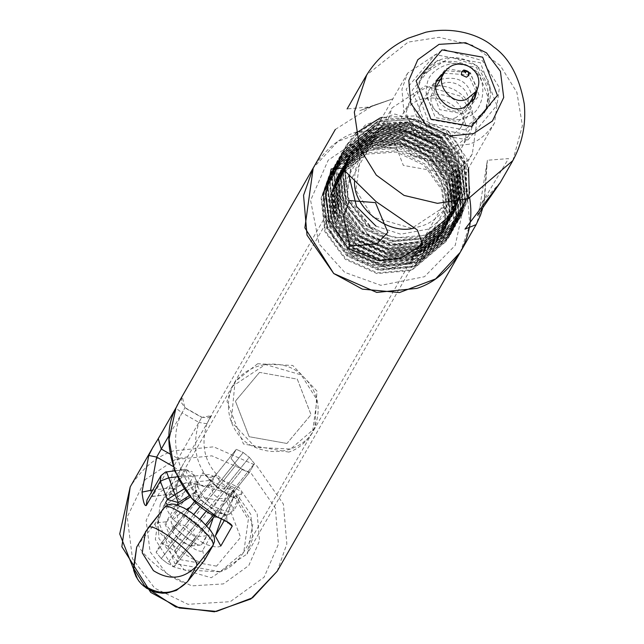 <?xml version="1.0" encoding="UTF-8"?>
<svg xmlns="http://www.w3.org/2000/svg" width="644" height="644" viewBox="0 0 644 644"><rect width="100%" height="100%" fill="white"/><g stroke="black" fill="none" stroke-linecap="round" stroke-linejoin="round"><path stroke-width="0.48" stroke-dasharray="3.22 2.42" d="M228.805 498.263L249.172 472.785L214.718 515.884L249.204 472.728L254.461 463.575L249.284 457.296L225.972 486.462L234.166 488.965L233.539 489.891L239.19 501.177C237.789 499.478 232.323 496.162 222.792 491.243L225.972 486.462L219.918 481.696L215.531 485.528C208.543 477.462 204.325 473.163 202.876 472.624L197.628 481.776C196.798 486.268 199.849 492.604 206.772 500.791L212.914 493.908L218.968 498.665L214.033 506.498C223.629 511.304 230.262 512.584 233.941 510.33L228.29 499.044L228.878 498.174L218.968 498.665L242.273 469.5L236.227 464.743L231.051 458.456L236.227 464.743L242.273 469.5L249.204 472.728L242.273 469.5L167.311 563.299L161.266 558.541L177.663 538.022L183.709 542.779L167.311 563.299L174.242 566.527L179.499 557.374L174.323 551.095L168.269 546.329L161.338 543.101L156.09 552.254L161.266 558.541L167.311 563.299L174.242 566.527L179.499 557.374L174.323 551.095L168.269 546.329L161.338 543.101L187.67 510.153M484.457 198.022C485.64 177.527 486.623 164.928 487.387 160.235L508.527 158.609L479.885 206.563L484.457 198.022L484.57 199.157L476.19 224.523M460.202 252.376L469.862 225.07L466.401 185.247L439.683 146.864L396.664 127.963L356.526 131.988C339.613 137.365 325.172 149.376 313.209 168.012L337.818 141.479L373.955 127.826L411.049 131.255L439.683 146.864L469.693 198.086M500.283 182.55L484.296 199.922M335.347 129.42L370.96 106.84L347.108 108.925M384.267 145.898L429.822 160.823L451.106 203.802L444.191 235.744L421.699 259.379L390.039 268.403L357.734 260.57L333.423 238.055L323.344 207.038L329.712 175.554L350.98 151.388L381.538 141.044L418.681 148.563L446.26 174.605L455.509 205.589L431.037 155.993L399.554 141.052L365.261 143.523L331.032 171.787L323.481 193.264L327.297 227.034L347.857 254.839L379.71 269.144L414.366 266.036L449.053 236.976L456.87 215.024L453.424 180.626L433.227 152.177L401.743 137.236L367.45 139.708L333.246 167.931L325.671 189.449L329.487 223.218L350.046 251.023L381.892 265.336L416.555 262.221L451.259 233.136L459.059 211.216L455.614 176.81L435.416 148.37L403.933 133.421L369.64 135.892L335.403 164.164L327.86 185.633L331.668 219.403L352.236 247.207L384.082 261.52L418.745 258.413L453.432 229.344L461.249 207.4L457.804 172.995L437.606 144.554L406.123 129.605L371.829 132.084L337.625 160.3L330.05 181.817L333.858 215.587L354.425 243.4L386.271 257.705L420.935 254.597L455.638 225.505L463.439 203.585L459.993 169.179L439.796 140.738L408.312 125.797L374.019 128.269L339.782 156.532L332.24 178.01L336.047 211.771L356.607 239.584L388.461 253.889L423.124 250.782L457.812 221.713L465.628 199.769L462.183 165.363L441.985 136.922L410.502 121.982L376.209 124.453L342.004 152.668L334.429 174.194L338.237 207.964L358.797 235.768L390.65 250.073L425.314 246.966L460.009 217.881L467.818 195.953L464.372 161.555L444.175 133.107L412.683 118.166L378.39 120.637L344.162 148.909L336.619 170.378L340.426 204.148L360.986 231.953L392.84 246.266L427.495 243.15L462.191 214.082L470.007 192.145L466.763 158.295L447.21 130.016C470.651 156.613 472.857 184.232 453.819 212.89L425.257 235.165L394.547 237.95L366.307 225.311L348.082 200.727L344.685 170.853L351.366 151.823L381.642 126.868L411.999 124.711L439.86 137.985L457.731 163.214L460.758 193.723L453.851 213.148L423.076 238.98L392.357 241.766L364.118 229.127L345.892 204.534L342.495 174.661L349.185 155.631L379.453 130.684L409.809 128.526L437.679 141.801L455.541 167.029L458.568 197.539L451.645 216.98L420.886 242.788L390.167 245.581L361.936 232.943L343.703 208.35L340.306 178.477L346.987 159.454L377.263 134.499L407.62 132.342L435.489 145.616L453.352 170.845L456.387 201.355L449.472 220.771L418.697 246.604L387.978 249.397L359.746 236.759L341.513 212.166L338.116 182.292L344.806 163.254L375.074 138.307L405.43 136.158L433.299 149.432L451.162 174.653L454.197 205.162L447.266 224.611L416.507 250.419L385.788 253.213L357.557 240.574L339.324 215.982L335.927 186.108L342.616 167.078L372.884 142.123L403.241 139.973L431.11 153.24L448.973 178.469L452.008 208.978L445.093 228.403L414.317 254.235L383.599 257.02L355.367 244.39L337.134 219.797L333.737 189.924L340.426 170.885L370.694 145.938L401.051 143.781L428.92 157.055L446.783 182.284L449.818 212.794L442.887 232.234L412.128 258.051L381.409 260.836L353.178 248.198L334.944 223.605L331.547 193.731L332.111 190.705L337.19 176.625L357.018 154.946L384.267 145.898L368.948 148.989L338.672 173.952L331.99 192.975L335.379 222.848L353.612 247.441L381.844 260.071L412.562 257.286L443.33 231.47L450.253 212.029L447.226 181.519L429.355 156.291L401.486 143.024L371.137 145.174L340.869 170.121L334.18 189.159L337.569 219.032L355.802 243.625L384.033 256.264L414.752 253.47L445.527 227.646L452.442 208.213L449.415 177.712L431.544 152.483L403.675 139.209L373.327 141.358L343.051 166.321L336.369 185.343L339.758 215.217L357.992 239.809L386.223 252.448L416.942 249.655L447.709 223.838L454.632 204.406L451.605 173.896L433.734 148.667L405.865 135.393L375.516 137.55L345.248 162.489L338.551 181.528L341.948 211.401L360.181 235.994L388.413 248.632L419.131 245.839L449.906 220.015L456.821 200.59L453.795 170.08L435.924 144.852L408.055 131.577L377.706 133.735L347.43 158.69L340.74 177.712L344.138 207.585L362.371 232.178L390.602 244.817L421.321 242.031L452.088 216.215L459.011 196.774L455.976 166.265L438.113 141.036L410.244 127.762L379.896 129.919L349.628 154.866L342.93 173.904L346.327 203.778L364.56 228.37L392.792 241.001L423.511 238.216L454.286 212.383L461.201 192.959L458.166 162.449L440.303 137.22L412.434 123.954L382.077 126.103L351.809 151.066L345.12 170.088L348.517 199.962L366.75 224.555L389.129 235.913C415.96 241.878 437.518 234.207 453.819 212.89M455.509 205.589L437.308 164.341L397.372 143.91L354.868 154.359L332.111 190.705M350.98 151.388L330.316 173.035L322.741 194.552L326.556 228.322L347.116 256.127L378.97 270.44L413.625 267.324L448.313 238.264L456.129 216.32L452.684 181.914L432.486 153.473L401.003 138.524L366.71 140.996L332.481 169.259L324.93 190.737L328.746 224.506L349.306 252.311L381.159 266.624L415.815 263.517L450.518 234.416L458.319 212.504L454.873 178.098L434.676 149.658L403.192 134.709L368.899 137.188L334.687 165.411L327.12 186.921L330.936 220.691L351.495 248.504L383.341 262.808L418.004 259.701L452.692 230.641L460.508 208.688L457.063 174.282L436.865 145.842L405.382 130.901L371.089 133.372L336.86 161.628L329.309 183.113L333.117 216.875L353.685 244.688L385.531 258.993L420.194 255.885L454.897 226.785L462.698 204.873L459.253 170.467L439.055 142.026L407.572 127.085L373.279 129.557L339.066 157.788L331.499 179.298L335.307 213.067L355.874 240.872L387.72 255.177L422.384 252.07L457.063 223.009L464.888 201.057L461.442 166.659L441.245 138.21L409.761 123.27L375.468 125.741L341.24 153.997L333.689 175.482L337.496 209.252L358.056 237.056L389.91 251.369L424.573 248.254L459.277 219.153L467.077 197.249L463.632 162.843L443.434 134.403L411.951 119.454L377.658 121.925L343.437 150.165L335.878 171.666L339.686 205.436L360.246 233.241L392.099 247.554L426.763 244.446L461.442 215.386L468.188 198.626M468.542 168.189L445.624 130.587L415.493 115.912L382.278 117.321M355.48 133.429L345.627 146.349L337.907 168.921L345.756 146.132L365.623 124.823L394.788 114.069L447.21 130.016M389.129 235.913C355.238 226.076 338.164 203.746 337.907 168.921M463.173 208.712L454.294 176.319L428.695 148.04L392.743 135.079L359.272 139.096L328.174 160.219L310.609 200.389L319.038 243.915L344.717 272.348L380.846 285.324L424.501 276.703L455.244 245.356L463.173 208.712M445.68 70.679L469.758 72.595L477.421 88.888M474.097 99.611L473.485 100.778L462.851 109.625C446.864 117.852 426.215 92.551 437.405 80.073L438.097 78.954M444.022 73.175L468.446 74.881L476.093 91.585M463.785 113.94L439.594 109.617L430.812 86.86L446.228 68.441L470.418 72.764L479.192 95.521L463.785 113.94M464.831 129.943L429.306 123.592L416.41 90.176L420.54 78.504C444.634 39.727 506.015 73.215 483.346 114.552L464.831 129.943M467.963 139.949L422.609 131.835L406.147 89.178L435.038 54.635L480.4 62.75L496.862 105.407L467.963 139.949M465.765 134.266L426.457 127.23L412.192 90.257L437.236 60.319L476.544 67.354L490.809 104.328L465.765 134.266M468.896 144.272L445.181 146.647L419.759 135.482L403.973 112.797L401.928 89.266L407.636 73.134L443.531 49.379L482.372 60.633L499.422 87.632L494.495 122.98C487.428 133.992 478.894 141.092 468.896 144.272M354.554 181.407L355.086 170.885L360.793 154.753L396.68 131.006L435.521 142.26L452.579 169.259L447.644 204.607C440.577 215.619 432.044 222.711 422.053 225.891L414.527 227.92M370.96 106.84L372.272 105.874L361.493 110.06L393.122 98.757L371.926 105.946L359.706 110.696L393.122 98.757M206.442 510.901L249.284 457.296L243.231 452.531L236.3 449.303L243.231 452.531L219.918 481.696L216.014 474.684L236.3 449.303L231.051 458.456L236.3 449.303L194.73 501.322L215.973 474.725M197.628 481.776C201.347 487.226 205.726 487.911 210.757 483.837L156.09 552.254L161.338 543.101L177.736 522.582L172.487 531.735L156.09 552.254L161.266 558.541L236.227 464.743L212.914 493.908L210.757 483.837L216.014 474.684C210.974 478.758 206.595 478.065 202.876 472.624M448.699 173.518L403.345 165.403L386.883 122.738L392.148 107.854L425.281 85.926L461.136 96.318L476.874 121.241L472.326 153.868C465.805 164.035 457.924 170.58 448.699 173.518M444.312 162.143L411.049 156.186L398.974 124.904L402.838 113.988C425.394 77.683 482.863 109.029 461.635 147.734L444.312 162.143M451.315 149.939L418.053 143.982L405.986 112.7L409.842 101.784C432.406 65.479 489.867 96.825 468.639 135.522L451.315 149.939M448.353 138.46L425.668 134.395L417.441 113.07L420.073 105.624C435.457 80.87 474.636 102.243 460.162 128.631L448.353 138.46M472.704 101.462L469.798 111.847L457.981 121.676L435.304 117.619L427.069 96.286L429.709 88.84L437.204 81.088M440.44 79.429C457.876 75.437 468.566 81.579 472.503 97.84M456.338 117.409C442.122 124.727 423.776 102.235 433.718 91.142C446.018 71.339 477.365 88.437 465.789 109.544L456.338 117.409M386.384 133.469L410.099 131.094L435.521 142.26L451.315 164.936L453.352 188.475L447.644 204.607L411.758 228.354L372.916 217.1L355.858 190.101L360.793 154.753C367.861 143.741 376.394 136.649 386.384 133.469M376.007 226.141L400.737 234.199L429.677 228.87L451.38 209.55L459.494 185.504L455.574 160.187L437.518 136.681L409.987 125.403L384.339 128.156L361.099 144.28L348.847 175.184M154.713 444.296L182.324 396.873L184.9 407.829L201.749 417.425L211.602 415.557L182.671 465.153L179.773 471.094L173.526 466.667L201.749 417.425L198.916 422.416L182.067 412.828L184.9 407.829L169.227 435.143M230.938 486.051L226.632 494.246L232.991 498.392L221.608 518.227L213.494 517.132L216.054 511.988C224.048 515.047 228.813 515.546 230.351 513.485L241.733 493.65C242.216 492.185 238.618 489.657 230.938 486.051C207.11 470.933 199.109 450.18 206.917 423.8L210.153 417.288M177.172 476.826L187.621 475.522L191.091 484.521L197.104 482.911L195.349 485.962C194.166 488.305 196.026 493.014 200.928 500.09L196.042 503.399L192.693 495.486L190.479 496.878M171.36 494.109L169.597 487.999L176.376 489.593C177.309 497.651 178.549 500.96 180.087 499.527L194.094 475.111L187.621 475.522L185.617 469.556L194.094 475.111L197.104 482.911M459.526 217.954L466.852 196.911L463.422 162.707L443.346 134.427L412.039 119.567L377.939 122.022L347.808 144.143C367.064 120.967 391.616 113.304 421.474 121.153L443.78 133.662L463.865 161.942L467.286 196.154L459.542 217.922L425.024 246.877L390.562 249.969L358.893 235.744L338.446 208.101L334.655 174.524L342.165 153.151L376.193 125.073L410.284 122.618L441.591 137.478L461.676 165.758L465.097 199.97L457.353 221.737L422.834 250.693L388.372 253.784L356.704 239.56L336.257 211.908L332.465 178.34L339.984 156.967L374.003 128.889L408.095 126.425L439.401 141.286L459.486 169.573L462.907 203.778L455.163 225.561L420.645 254.501L386.183 257.6L354.514 243.368L334.067 215.724L330.275 182.155L337.802 160.767L371.813 132.696L405.905 130.241L437.212 145.101L457.296 173.389L460.718 207.593L452.957 229.401L418.455 258.316L383.993 261.408L352.324 247.183L331.877 219.54L328.086 185.963L335.621 164.566L369.624 136.512L403.724 134.057L435.03 148.917L455.107 177.197L458.528 211.409L450.76 233.225L416.266 262.132L381.803 265.223L350.135 250.999L329.688 223.355L325.904 189.779L333.431 168.374L367.434 140.328L401.534 137.872L432.84 152.733L452.917 181.012L456.338 215.225L448.57 237.04L414.076 265.948L379.614 269.039L347.945 254.815L327.498 227.171L323.715 193.594L331.241 172.19L365.245 144.143L399.344 141.688L430.651 156.548L450.728 184.828L454.149 219.041L446.397 240.84L411.886 269.764L377.424 272.855L345.756 258.63L325.309 230.979L321.525 197.41L329.044 176.021L363.055 147.959L403.643 147.065C373.528 140.368 349.322 148.989 331.024 172.906C316.236 204.019 322.185 231.019 348.871 253.897L377.682 267.067L408.199 264.298L438.781 238.626L438.153 239.721L394.997 267.928L348.871 253.897M459.1 218.702L424.581 247.634L390.119 250.733L358.45 236.509L338.003 208.857L334.22 175.289L341.739 153.9L375.75 125.838L409.85 123.374L441.156 138.235L461.233 166.522L464.662 200.727L456.894 222.534L422.392 251.45L387.938 254.541L356.261 240.317L335.822 212.673L332.03 179.096L339.557 157.7L373.56 129.645L407.66 127.19L438.966 142.05L459.043 170.33L462.473 204.542L454.704 226.358L420.202 255.266L385.748 258.357L354.071 244.132L333.632 216.489L329.841 182.912L337.376 161.507L371.379 133.461L405.47 131.006L436.777 145.866L456.854 174.146L460.283 208.358L452.515 230.174L418.02 259.081L383.558 262.172L351.882 247.948L331.443 220.304L327.651 186.728L335.186 165.323L369.189 137.277L403.281 134.821L434.587 149.682L454.672 177.961L458.093 212.174L450.333 233.973L415.831 262.897L381.369 265.988L349.692 251.764L329.253 224.12L325.462 190.543L332.988 169.155L367 141.092L401.091 138.637L432.398 153.497L452.482 181.777L455.904 215.99L448.16 237.765L413.641 266.713L379.179 269.804L347.502 255.579L327.063 227.928L323.272 194.359L330.791 172.986L364.81 144.908L398.902 142.445L430.208 157.305L450.293 185.593L453.714 219.797L445.97 241.564L411.452 270.52L376.99 273.62L345.321 259.395L324.874 231.743L321.082 198.175L328.625 176.746L331.024 172.906M352.083 151.348L344.91 171.183L348.283 200.856L366.404 225.287L373.552 230.238L344.524 196.629L346.432 153.465L377.271 123.447L421.474 121.153M351.552 152.282L381.626 127.488L411.782 125.347L439.474 138.541L457.224 163.608L460.235 193.916L453.352 213.244L422.786 238.884L392.26 241.661L364.214 229.103L346.094 204.671L342.721 174.999L349.362 156.098L379.437 131.304L409.592 129.162L437.284 142.348L455.034 167.416L458.045 197.732L451.162 217.052L420.596 242.699L390.071 245.469L362.025 232.919L343.904 208.487L340.531 178.807L347.172 159.905L377.247 135.111L407.411 132.978L435.094 146.164L452.845 171.232L455.855 201.548L448.973 220.868L418.407 246.515L387.881 249.284L359.835 236.734L341.714 212.303L338.342 182.622L344.991 163.721L375.066 138.927L405.221 136.794L432.905 149.98L450.655 175.047L453.666 205.364L446.783 224.676L416.217 250.331L385.7 253.1L357.645 240.55L339.525 216.118L336.152 186.438L342.801 167.529L372.876 142.743L403.031 140.601L430.715 153.795L448.466 178.863L451.476 209.179L444.601 228.483L414.028 254.138L383.51 256.916L355.456 244.366L337.335 219.934L333.962 190.254L340.612 171.344L370.686 146.558L400.842 144.417L428.526 157.611L446.276 182.679L449.287 212.987L442.412 232.299L411.838 257.954L381.32 260.731L353.266 248.173L335.154 223.742L331.773 194.069L338.422 175.152L368.497 150.374L398.652 148.233L426.336 161.419L444.086 186.486L447.097 216.803L440.222 236.107L409.648 261.77L379.131 264.547L351.077 251.989L332.964 227.557L329.591 197.877L336.232 178.968L366.307 154.19L396.463 152.048L424.146 165.234L441.712 189.819L445.06 219.66C449.778 185.625 435.972 161.419 403.643 147.065M347.808 144.143L338.068 194.673L369.712 236.662L400.423 245.316L431.359 238.385L454.696 217.431L464.517 187.678L458.085 156.717L436.938 132.841L406.952 122.505L376.185 128.76L382.367 126.2L412.522 124.059L440.214 137.244L457.964 162.312L460.975 192.628L454.101 211.932L423.527 237.596L393.001 240.365L364.955 227.815L346.834 203.383L343.461 173.703L350.111 154.793L380.177 130.008L410.333 127.874L438.025 141.06L455.775 166.128L458.786 196.444L451.911 215.74L421.337 241.411L390.811 244.181L362.765 231.631L344.645 207.199L341.272 177.519L347.921 158.601L377.988 133.823L408.143 131.69L435.835 144.876L453.585 169.944L456.596 200.26L449.729 219.556L419.147 245.227L388.622 247.996L360.576 235.446L342.455 211.015L339.082 181.334L345.731 162.417L375.798 137.639L405.962 135.498L433.645 148.692L451.396 173.759L454.406 204.068L447.54 223.363L416.958 249.035L386.432 251.812L358.386 239.254L340.265 214.83L336.893 185.15L343.542 166.233L373.617 141.455L403.772 139.313L431.456 152.507L449.206 177.575L452.217 207.883L445.35 227.179L414.768 252.851L384.251 255.628L356.196 243.07L338.076 218.638L334.703 188.966L341.36 170.04L371.427 145.27L401.582 143.129L429.266 156.315L447.017 181.383L450.027 211.699L443.161 230.995L412.579 256.666L382.061 259.443L354.007 246.885L335.894 222.454L332.513 192.773L339.171 173.856L369.237 149.078L399.393 146.945L427.077 160.131L444.827 185.198L447.838 215.515L440.971 234.81L410.389 260.482L379.871 263.251L351.817 250.701L333.705 226.269L330.324 196.589L336.981 177.672L367.048 152.894L397.203 150.76L424.887 163.946L442.637 189.014L445.648 219.33L438.781 238.626M373.552 230.238L347.172 196.573L352.976 149.851L376.185 128.76M445.06 219.66L438.153 239.713M220.82 545.975C218.292 547.867 212.399 546.957 203.15 543.262L207.223 534.955L179.974 513.526L176.625 505.604L177.068 504.848M203.15 543.262L173.172 519.692C167.4 511.578 164.888 505.878 165.629 502.578M213.494 517.132L196.042 503.399L190.036 507.182M152.676 490.108L169.597 487.999L173.526 466.667M241.733 493.65L233.547 497.184L226.72 516.214L220.361 512.069L218.034 517.325M184.176 488.877L191.091 484.521L194.44 492.435L192.693 495.486L195.148 492.926L195.349 485.962M174.58 470.804L185.794 469.404L171.602 493.972L152.556 496.347L166.563 471.931L185.617 469.556M209.381 528.837L207.223 534.955L215.338 536.049M150.543 490.382L152.322 496.484M230.351 513.485L222.164 517.011L225.545 514.186L216.054 511.988L200.928 500.09L195.953 490.221L195.148 492.926L196.895 489.875L197.619 484.304M206.917 423.8L198.916 422.416C189.9 452.861 199.141 476.801 226.632 494.246L220.361 512.069C185.166 498.778 164.389 444.932 182.067 412.828L175.909 408.159M173.172 519.692L179.974 513.526L186.494 509.42M213.277 515.103L254.461 463.575L234.166 488.965L228.918 498.118L249.204 472.728L254.461 463.575L249.284 457.296L243.231 452.531L200.276 506.281M222.703 491.42L215.531 485.528L222.703 491.42L234.722 498.311C233.474 499.47 233.08 496.661 233.539 489.891L228.918 498.118M187.621 581.476C184.434 590.395 133.356 550.234 139.201 543.407L155.598 522.888L164.357 507.633L175.096 506.53C177.486 499.841 215.796 529.964 211.409 535.084L213.406 544.776M204.019 560.964C200.831 569.876 149.754 529.714 155.598 522.888L166.337 521.785L175.096 506.53M136.689 547.102L148.265 527.774M187.67 510.145L161.37 543.045L178.364 521.656L176.367 511.956L171.119 521.117C170.829 523.556 174.282 527.75 181.471 533.683L181.544 533.49C174.854 527.388 172.23 524.755 173.663 525.601L173.115 530.809L172.487 531.735L177.663 538.022L181.471 533.683L187.525 538.44C194.931 543.987 199.551 546.144 201.379 544.904L190.64 546.015L174.242 566.527L206.756 525.842M206.764 525.85L174.21 566.583L190.64 546.015L195.897 536.855L179.499 557.374L205.637 524.667M201.379 544.904L206.627 535.752C206.917 533.312 203.464 529.118 196.275 523.186L174.323 551.095L199.801 519.201M206.627 535.752L195.897 536.855L190.721 530.576L184.667 525.818L168.269 546.329L193.804 514.387M196.275 523.186L190.23 518.428C182.816 512.882 178.195 510.724 176.367 511.956M166.337 521.785C161.958 526.905 200.26 557.028 202.651 550.338L211.409 535.084M202.651 550.338L204.647 560.039M177.736 522.582L184.667 525.818L190.23 518.428M190.64 546.015L183.709 542.779L187.597 538.247L196.291 543.608L190.608 546.064M177.768 522.534L173.115 530.809L171.119 521.117M512.825 160.622L522.405 125.685L516.882 92.35L500.251 65.527L472.519 45.241L439.152 37.312L408.103 42.118L366.71 74.978M465.153 117.498C448.731 126.932 420.725 103.925 427.036 86.183C426.634 67.242 460.275 55.263 472.825 69.89C489.649 79.397 484.014 114.374 465.153 117.498M467.021 126.135L431.496 119.776L418.6 86.36L422.73 74.696C446.823 35.919 508.205 69.399 485.528 110.736L467.021 126.135M259.508 372.377L235.43 401.156L249.148 436.704L286.942 443.475L311.02 414.688L297.303 379.139L259.508 372.377M257.64 363.739L235.06 381.659L231.228 421.651L255.427 447.347L290.557 449.053L314.763 428.373L316.969 391.141L292.77 365.446L257.64 363.739M177.567 505.017L176.625 505.604L167.577 504.968M194.44 492.435L189.384 495.622M185.866 482.847C175.868 486.027 167.335 493.127 160.267 504.139L155.341 539.479L172.399 566.487L211.24 577.732L247.127 553.985L252.834 537.853L250.79 514.323L235.004 491.638L209.582 480.472L185.866 482.847M176.376 489.593L179.773 471.094M277.194 571.244L286.854 543.939L283.4 504.115L256.674 465.733L213.655 446.831L173.518 450.856C156.605 456.234 142.163 468.244 130.209 486.88M182.244 477.26L159.632 492.314L146.132 520.441L150.068 551.699L166.707 573.764L191.679 585.871L223.404 583.915L248.793 565.545L259.516 540.735L257.165 513.582L238.94 487.411L209.614 474.523L182.244 477.26M175.385 459.486L145.238 479.555L127.23 517.06L132.479 558.734L154.665 588.157L187.959 604.297L230.262 601.689L264.112 577.193L278.417 544.116L275.278 507.915L250.983 473.018L211.876 455.831L175.385 459.486M217.922 517.494L228.024 522.791C227.445 523.991 227.018 521.777 226.752 516.15L233.547 497.184L221.294 519.12M224.217 520.577L226.72 516.214L226.938 521.672M187.959 456.749L178.106 458.617L170.064 454.036M171.602 493.972L180.087 499.527M220.159 571.719L174.806 563.605L158.344 520.948L163.608 506.055L196.742 484.135L232.597 494.52L248.334 519.442L243.786 552.069C237.266 562.236 229.385 568.789 220.159 571.719M288.81 452.104L243.456 443.99L226.994 401.333L232.259 386.44L265.392 364.52L301.247 374.905L316.985 399.827L312.437 432.454C305.916 442.621 298.035 449.174 288.81 452.104M214.033 506.498L206.772 500.791M239.19 501.177L233.941 510.33M286.942 443.475L249.148 436.704L235.43 401.156L259.508 372.377L297.303 379.139L311.02 414.688L286.942 443.475M216.545 566.14L178.742 559.37L165.025 523.822L189.103 495.035L226.905 501.805L240.623 537.354L216.545 566.14M181.544 533.49L187.597 538.247M482.775 207.851L484.57 199.157L487.387 160.235L479.885 206.563L477.566 215.354M338.672 173.944L338.342 174.532M443.33 231.478L442.887 232.234M340.861 170.129L340.426 170.893M445.519 227.662L445.076 228.427M343.051 166.321L342.616 167.078M447.709 223.846L447.266 224.611M345.24 162.505L344.806 163.27M449.898 220.031L449.456 220.795M347.43 158.69L346.987 159.454M452.088 216.215L451.645 216.98M349.62 154.874L349.177 155.639M454.27 212.407L453.835 213.164M351.809 151.058L351.366 151.823M330.308 173.043L331.048 171.755M448.329 238.24L449.069 236.952M332.497 169.227L333.238 167.939M450.518 234.432L451.251 233.136M334.687 165.419L335.427 164.123M452.7 230.616L453.44 229.328M336.876 161.604L337.617 160.316M454.889 226.801L455.63 225.513M339.066 157.788L339.807 156.5M457.079 222.985L457.82 221.697M341.256 153.972L341.996 152.684M459.269 219.169L460.009 217.881M343.445 150.157L344.186 148.869M461.458 215.362L462.199 214.066M437.405 80.073L438.717 77.787M473.485 100.778L474.797 98.492M420.54 78.504L422.73 74.696L450.768 57.179L477.019 65.608L489.714 87.826L485.528 110.736L483.346 114.552M407.636 73.134L208.946 419.333M494.495 122.98L247.127 553.985L252.923 523.604L231.84 489.488L185.705 482.992C174.709 487.009 166.233 494.061 160.267 504.139L183.572 463.535M393.13 98.749L371.926 105.946M472.326 153.868L314.192 429.403C308.685 442.983 282.539 460.476 252.818 446.276C237.04 440.061 219.024 412.224 234.013 383.389L392.148 107.854M402.838 113.988L409.842 101.784M461.635 147.734L468.639 135.522M420.073 105.624L429.709 88.84M460.162 128.631L469.798 111.847M433.718 91.142L436.101 86.98M465.789 109.544L468.172 105.391M342.173 153.143L341.739 153.9M457.337 221.769L456.902 222.534M339.984 156.951L339.549 157.716M455.147 225.585L454.712 226.35M337.802 160.767L337.359 161.531M452.957 229.401L452.523 230.158M335.613 164.582L335.17 165.347M450.768 233.209L450.333 233.973M333.423 168.398L332.98 169.163M448.578 237.024L448.144 237.789M331.233 172.214L330.791 172.97M446.389 240.84L445.954 241.605M329.044 176.021L328.601 176.786M454.092 211.948L453.352 213.236M350.103 154.802L349.362 156.098M451.903 215.764L451.162 217.052M347.913 158.617L347.172 159.905M449.713 219.58L448.973 220.868M345.723 162.433L344.983 163.721M447.524 223.388L446.783 224.684M343.534 166.249L342.793 167.537M445.334 227.203L444.593 228.499M341.344 170.064L340.604 171.352M443.144 231.019L442.404 232.307M339.155 173.872L338.414 175.168M440.955 234.835L440.214 236.123M336.973 177.688L336.232 178.976M185.005 407.652L201.854 417.248M152.37 496.5L171.425 494.125M216.167 511.819L200.976 499.873M201.797 417.223L208.068 417.835L211.095 415.871L210.016 417.505M197.145 482.678L194.142 474.894M171.385 494.125C177.382 495.912 179.475 496.749 177.672 496.645L176.424 489.416L179.797 471.046L182.494 465.467M185.681 469.42L192.572 472.012M177.623 404.529L179.998 400.157M176.287 407.306L181.93 397.477L181.206 402.339L184.965 407.636M137.575 579.23L143.218 585.718M163.608 506.055L232.259 386.44C248.415 358.901 285.662 358.99 301.545 374.897C319.094 391.552 322.724 410.735 312.437 432.454L243.786 552.069L219.998 571.872L184.265 569.884L158.947 538.593L158.199 521.729L163.608 506.055M215.466 485.737L206.394 476.029C208.044 478.194 211.264 477.735 216.046 474.636"/><path stroke-width="0.97" d="M164.357 507.633C167.545 498.714 218.622 538.883 212.778 545.701L214.492 541.676L214.428 538.167L213.341 534.874L210.371 530.093L201.475 520.682L191.123 512.455L184.313 508.148L175.184 504.333L171.682 503.978L167.722 504.896L164.494 507.432L145.447 531.847L142.235 552.842L153.425 570.632C169.219 580.622 183.532 579.157 196.38 566.221L212.778 545.701L203.713 561.343M349.708 245.984L376.772 244.012L387.849 232.339L375.468 202.635L349.442 200.558L343.494 216.473L349.708 245.984L348.163 248.375L329.374 220.385L325.59 196.468L331.161 168.986L342.077 168.173L376.144 201.693L417.409 230.029L422.528 244.326L400.697 258.365L378.197 260.627L348.163 248.375M469.693 198.086C472.809 217.431 469.645 235.527 460.202 252.376C448.24 271.011 433.798 283.022 416.885 288.399L376.748 292.424L333.729 273.523L307.011 235.141L303.549 195.317L313.209 168.012L335.347 129.428M153.522 446.26L130.209 486.88L121.861 546.7L150.72 592.391L179.354 608L216.456 611.43L252.585 597.777L277.194 571.244L476.141 224.603L464.992 229.127L500.283 182.55L511.779 162.505C522.067 144.546 526.229 125.033 524.272 103.95C519.346 76.644 509.082 57.598 493.481 46.803C483.121 37.255 457.256 25.631 425.901 32.2L408.167 38.213C389.379 47.197 374.921 60.504 364.794 78.141L347.108 108.949M468.188 198.626L469.267 193.433L468.542 168.189M382.278 117.321L379.839 118.118L355.48 133.429M477.421 88.888L474.797 98.492L464.163 107.339C448.176 115.566 427.527 90.265 438.717 77.787L445.68 70.679M438.097 78.954L444.022 73.175M476.093 91.585L474.097 99.611M414.527 227.92C389.29 235.785 353.154 208.551 354.554 181.407M466.844 99.104C452.635 106.413 434.281 83.921 444.223 72.836C456.524 53.033 487.87 70.132 476.294 91.239L466.844 99.104M466.449 77.2L461.498 74.913L461.684 71.814L463.704 70.091L468.647 72.37L468.325 75.702L466.449 77.2M437.204 81.088L440.44 79.429M472.503 97.84L472.704 101.462M348.847 175.184L356.518 206.515L376.007 226.141M460.202 252.376L435.594 278.908L399.457 292.561L362.363 289.132L333.729 273.523L304.87 227.831L313.209 168.012L178.871 402.089M167.577 504.968L165.629 502.578L167.384 499.527L175.031 494.64L178.38 502.553L167.384 499.527L160.275 481.116L146.268 505.524C144.506 506.176 143.089 501.7 142.026 492.096L148.764 455.453L152.435 448.176M179.877 400.367L175.909 408.159C156.468 443.475 179.322 502.706 218.034 517.325C227.147 521.262 231.864 524.2 232.202 526.148L220.82 545.975L215.338 536.049L224.217 520.577M152.676 490.108L150.543 490.382L156.677 457.071L148.764 455.453M184.176 488.877L175.031 494.64L166.563 471.931L174.58 470.804M169.227 435.143L156.677 457.071L173.526 466.667M177.172 476.826L168.567 477.896L160.275 481.116L161.016 475.594L165.323 472.197M150.543 490.382L142.026 492.096M164.494 507.432L147.959 528.152C151.147 519.233 202.224 559.394 196.38 566.221L187.621 581.476C174.782 594.412 160.461 595.885 144.675 585.895L133.477 568.097L136.689 547.102L133.598 570.238L135.989 576.501L138.919 581.138L141.535 584.148L146.623 588.278L155.679 592.271L162.505 593.245L167.351 593.003L176.392 590.387L187.485 581.677L204.647 560.039L187.299 581.878M366.71 74.978L354.337 112.112L359.69 148.297L376.313 175.12L404.046 195.406L437.413 203.335L468.462 198.529L512.825 160.622M471.513 126.377L430.852 119.108L416.096 80.862L442.001 49.902L482.662 57.171L497.418 95.417L471.513 126.377M473.485 133.63L450.583 135.932L426.03 125.145L410.775 103.233L408.803 80.508L417.787 59.739L439.039 44.364L465.596 42.721L486.502 52.856L500.42 71.331L503.721 97.494L492.419 121.04L473.485 133.63M205.637 524.667L213.277 515.103M206.756 525.842L214.718 515.884L206.764 525.85M193.804 514.387L200.276 506.281M199.801 519.201L206.442 510.901M187.67 510.153L194.73 501.322L187.67 510.145M465.515 72.885L463.793 70.011M190.479 496.878L177.567 505.017M189.384 495.622L178.38 502.553L177.068 504.848M221.294 519.12L215.338 536.049M170.064 454.036L161.258 449.029L158.295 438.669L152.588 447.91M190.036 507.182L186.494 509.42M213.317 517.647L209.381 528.837M226.938 521.672L232.202 526.148M146.268 505.524L147.001 500.002L161.016 475.594M148.096 527.951L136.689 547.102M213.406 544.776L204.647 560.039M477.566 215.354L500.267 182.566M476.141 224.603L480.496 215.241L482.775 207.851M468.413 75.565C470.402 72.869 468.864 71.025 463.785 70.019L461.732 71.725M436.101 86.98L444.223 72.836M468.172 105.391L476.294 91.239M217.922 517.494L191.759 498.279L174.596 470.853L169.042 439.248L175.893 408.199L177.623 404.529M176.287 407.306L158.287 438.677M166.659 471.794L165.484 472.044M130.209 486.88L119.728 533.932L137.575 579.23M143.218 585.718L175.796 606.978L214.436 611.8L250.854 598.976L277.194 571.244"/></g></svg>
